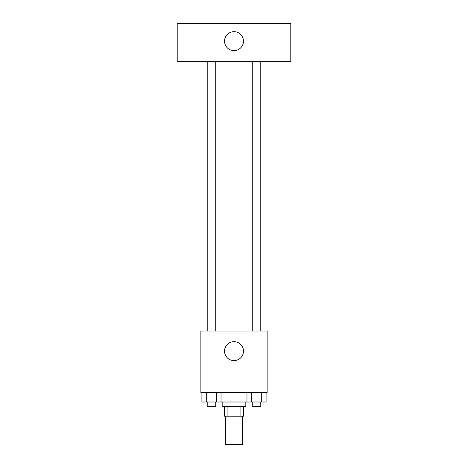 <?xml version="1.0" encoding="UTF-8"?>
<svg xmlns="http://www.w3.org/2000/svg" width="468" height="468" viewBox="0 0 468 468"><rect width="100%" height="100%" fill="white"/><g stroke="black" fill="none" stroke-linecap="round" stroke-linejoin="round"><path stroke-width="0.7" d="M225.716 416.204L225.716 444.6L242.284 444.6L242.284 416.204M240.072 406.739L240.072 416.204L224.535 416.204L224.535 406.739M240.072 416.204L243.465 416.204L243.465 406.739M245.829 402.006L245.829 406.739L222.171 406.739L222.171 402.006M227.928 406.739L227.928 416.204M221.036 392.541L221.036 402.006L266.093 402.006L266.093 392.541M267.129 392.541L200.871 392.541L200.871 331.016L267.129 331.016L267.129 392.541M243.465 351.129A9.465 9.465 0 0 1 229.267 359.33A9.465 9.465 0 0 1 229.267 342.933A9.465 9.465 0 0 1 243.465 351.129M252.27 331.016L252.27 61.261M215.73 61.261L215.73 331.016M290.792 61.261L177.208 61.261L177.208 23.4L290.792 23.4L290.792 61.261M234 31.684A9.465 9.465 0 0 1 242.196 45.882A9.465 9.465 0 0 1 225.804 45.882A9.465 9.465 0 0 1 234 31.684M246.964 392.541L246.964 402.006M261.308 392.541L261.308 402.006M251.743 392.541L251.743 402.006M260.787 402.006L260.787 406.739L252.27 406.739L252.27 402.006M221.036 402.006L201.907 402.006L201.907 392.541M216.257 392.541L216.257 402.006M206.692 392.541L206.692 402.006M215.73 402.006L215.73 406.739L207.213 406.739L207.213 402.006M260.787 331.016L260.787 61.261M207.213 61.261L207.213 331.016"/></g></svg>

